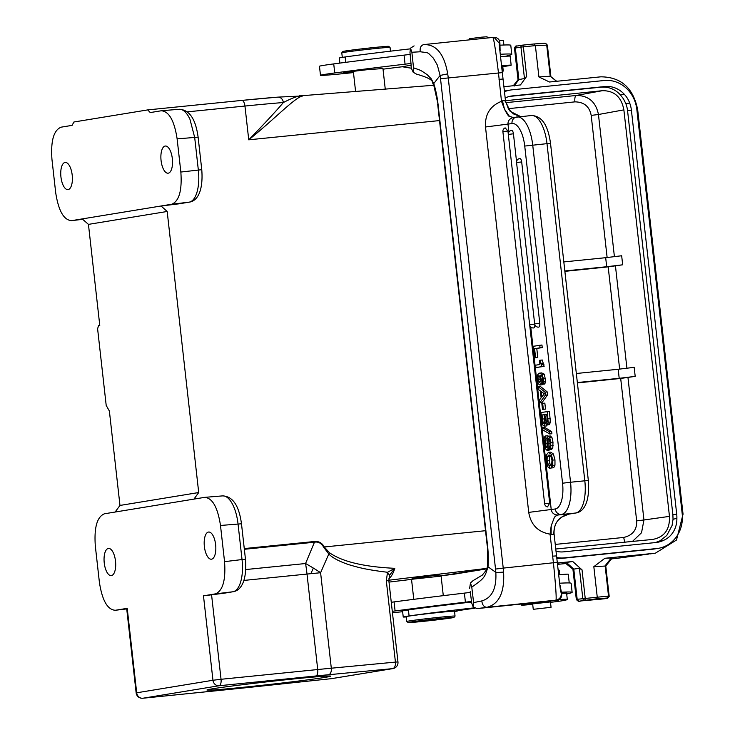 <?xml version="1.0" encoding="UTF-8"?>
<svg xmlns="http://www.w3.org/2000/svg" width="735" height="735" viewBox="0 0 735 735"><rect width="100%" height="100%" fill="white"/><g stroke="black" fill="none" stroke-linecap="round" stroke-linejoin="round"><path stroke-width="1.1" d="M547.106 438.4L545.995 438.51L545.039 440.136L545.728 446.715L546.647 447.78L547.042 447.303L547.152 437.941L548.154 436.213L549.725 437.692L550.791 442.369L550.588 448.304L549.495 449.535L551.691 449.305L552.784 448.084L552.986 442.139L551.921 437.472L550.35 435.993L548.255 436.204M534.795 357.844L537.79 357.495L536.78 348.473L542.237 347.581L541.952 345.009L533.5 346.258L534.795 357.844L535.595 357.715L534.584 348.693L540.041 347.802L539.756 345.239M535.888 367.583L544.13 366.37L542.283 360.003L540.087 360.233L539.453 360.334L539.913 364.487L535.622 365.194L535.888 367.583L541.934 366.59L540.087 360.233M544.552 384.037L545.747 381.171L544.258 374.161L541.723 372.911L539.325 373.169L542.062 374.391L543.45 378.892L543.229 383.22L542.356 384.267L544.552 384.037M541.961 384.791L542.862 384.212M542.035 402.56L547.547 394.925L547.207 391.911L540.207 386.325L538.011 386.555L538.332 389.412L540.344 390.901L541.125 397.837L539.518 399.913L539.839 402.78L542.035 402.56M542.485 409.423L545.517 409.064L544.846 403.12L542.65 403.34L541.824 403.478L542.485 409.423L543.321 409.285L542.65 403.34M546.371 425.96L547.419 424.812M549.155 424.637L550.377 421.973L549.385 411.306L540.932 412.555L542.834 424.959L544.231 426.171L546.427 425.951M551.654 431.555L544.69 427.448L542.494 427.678L549.458 431.776L551.654 431.555L551.902 433.751L549.707 433.972L549.458 431.776M549.118 450.123L550.046 449.195M548.154 436.213L550.35 435.993M547.961 436.268L547.906 435.717L545.71 435.938C544.231 436.333 543.762 438.96 544.304 443.811L545.416 448.763L546.978 450.344L549.174 450.123M551.746 467.929L549.569 468.268L548.034 467.074L546.932 464.649L546.243 461.084L546.427 454.919L548.503 452.347L551.195 454.202L552.775 460.11L552.775 465.402L551.507 467.956L553.703 467.726L554.971 465.181L554.971 459.889L553.391 453.982L550.699 452.126L548.76 452.319M548.503 452.347L550.699 452.126M551.471 465.485L549.982 463.849L549.229 460.661L550.083 455.222M534.685 324.089L529.65 324.732A3.638 3.638 0 0 0 533.638 327.948A3.638 1.516 -95.8 0 0 534.823 324.64M513.434 133.788L508.308 134.441A3.638 3.638 0 0 1 511.56 130.417A3.638 1.516 -95.8 0 1 513.434 133.788L516.567 161.737M539.784 323.253L534.657 323.905A3.638 3.638 0 0 0 538.645 327.13A3.638 1.516 -95.8 0 0 539.784 323.253L521.685 161.921A3.638 1.516 -95.8 0 0 519.82 158.54A3.638 3.638 0 0 0 516.567 162.573L521.685 161.921M513.526 117.536L509.511 116.433L504.476 109.102L501.49 101.329L502.446 100.824L504.476 109.102C506.828 113.41 508.51 115.854 509.511 116.433L513.526 117.536L512.543 117.738C509.364 118.932 507.848 121.1 508.004 124.233L508.877 132.043M495.693 37.421L492.854 37.43C493.846 38.707 495.693 50.421 498.431 72.563L501.49 101.329C490.181 105.849 484.843 114.403 485.495 126.99L512.01 123.581A24.283 10.134 84.2 0 1 524.735 146.063L562.551 483.217A24.283 10.134 84.2 0 1 555.247 508.978L528.722 512.387C530.845 524.762 537.956 532.03 550.046 534.17L551.222 525.709L551.085 534.474L550.046 534.17L553.437 562.909C555.678 585.207 556.542 597.619 556 600.155L486.901 607.321C499.12 604.096 504.688 592.337 503.594 572.06A6.073 0.478 -4.3 0 1 495.831 572.354C496.685 588.349 492.018 597.867 481.82 600.918L473.606 602.617L473.202 607.037L477.208 608.598L486.901 607.321C483.979 607.064 482.279 604.923 481.82 600.918M504.476 109.102L504.247 108.615M507.94 130.995L505.147 127.862A3.638 3.638 0 0 0 502.896 131.648L507.94 130.995L508.289 134.092M549.679 503.126L544.635 503.778A3.638 3.638 0 0 0 547.511 506.929L549.679 503.126L529.705 325.072M557.102 514.996L575.68 513.012A30.355 12.66 -95.8 0 0 583.195 503.861A30.355 12.66 -95.8 0 0 583.866 501.509A30.355 12.66 -95.8 0 0 584.812 480.8L588.34 480.534C589.966 501.316 584.206 511.799 575.983 512.966L569.083 514.087A24.283 0.57 173.6 0 0 558.104 514.996A18.21 9.142 -95.6 0 0 554.401 517.366L557.102 514.996C553.731 514.5 551.774 512.718 551.232 509.64L530.743 326.937M554.401 517.366L551.222 525.709M575.983 512.966A6.073 5.512 -99.3 0 1 575.68 513.012L569.083 514.087C558.82 516.503 553.731 523.219 553.832 534.244L553.675 533.573L553.832 534.244L551.085 534.474M505.202 101.467L505.193 100.594L502.446 100.824M499.194 44.44L499.91 43.53C499.892 40.214 498.385 38.183 495.399 37.448M423.636 44.624L423.773 44.605C436.259 44.201 444.243 53.949 447.716 73.849A36.428 12.256 84.1 0 1 448.231 77.772L503.227 568.109L557.093 562.367M471.778 587.1C485.183 577.829 484.852 576.883 487.985 566.786A42.492 14.296 -95.9 0 0 487.516 545.269L438.06 104.388A42.492 14.296 -95.9 0 0 433.779 83.551L440.1 75.457A30.355 10.216 84.1 0 1 440.522 78.719L495.528 569.065A30.355 10.216 84.1 0 1 495.831 572.354L487.985 566.786A6.073 2.747 4.5 0 1 487.617 565.72L486.57 569.8L482.335 575.092L473.092 580.613L470.474 582.965L471.778 587.1L473.606 602.617M470.225 591.638L471.751 603.141L473.202 607.037M470.474 582.965L469.619 588.45M402.633 611.722A42.492 0.992 -6.4 0 1 392.435 612.678M392.288 611.327A42.492 0.992 -6.4 0 1 395.081 610.95A177.934 4.153 -6.4 0 1 465.411 602.167A60.931 1.424 173.6 0 0 471.558 601.432M561.411 592.226A151.768 3.537 -6.4 0 1 572.133 592.337A151.768 3.537 -6.4 0 1 568.192 593.595A30.355 0.707 173.6 0 0 567.402 593.843A30.355 0.707 173.6 0 0 567.411 593.862A26.708 0.625 -6.4 0 1 567.411 593.871A26.708 0.625 -6.4 0 1 566.694 594.101M559.776 599.503A89.238 2.086 -6.4 0 1 567.301 599.494L566.63 593.467A89.238 2.086 173.6 0 0 561.613 593.338M471.622 602.029A89.238 2.086 173.6 0 0 412.849 609.287L403.157 610.757A27.314 0.634 173.6 0 0 402.55 610.969L403.23 616.996A27.314 0.634 -6.4 0 1 409.092 615.939A89.238 2.086 -6.4 0 1 474.194 607.845M471.594 601.745L469.362 601.882L471.594 601.772M462.526 602.93L465.604 602.323L462.499 602.709M467.938 602.14L466.798 602.195M459.403 603.095L452.723 603.949L460.67 603.058M561.531 592.814L562.835 592.658L561.522 592.759M561.503 592.686L566.896 592.153L561.494 592.658M474.929 608.24A69.2 1.617 173.6 0 0 472.256 608.543L456.508 610.849A27.314 0.634 -6.4 0 1 457.519 610.904A27.314 0.634 -6.4 0 1 454.542 611.538M406.28 616.95A27.314 0.634 -6.4 0 1 403.23 616.996M412.849 609.287A89.238 2.086 173.6 0 0 408.421 609.912A27.314 0.634 173.6 0 0 403.157 610.757M443.288 595.653L441.101 576.102L412.381 579.208L411.536 579.419L413.768 599.337M441.092 576.102L439.75 575.027L436.314 575.211L412.326 578.427M119.97 505.441L115.11 512.038L193.939 499.111L198.707 492.533L119.97 505.441L109.377 411.04L106.198 405.417L97.608 328.839L98.518 325.623L99.776 325.412L88.439 224.377L167.185 211.478L198.707 492.533M167.185 211.478L161.066 205.993L178.972 203.815M331.577 678.635A6.073 1.433 -96.1 0 0 331.614 678.635A6.073 5.512 80.7 0 0 331.954 678.589L392.913 668.593A6.073 5.512 -99.3 0 1 392.609 668.639A6.073 3.537 -95.4 0 0 395.43 662.097L397.966 661.932L388.843 580.641L386.316 580.806L387.52 572.271L389.522 575.321L394.805 568.32C363.926 566.878 342.124 561.659 329.381 552.665L324.264 546.969C322.132 542.945 318.834 541.125 314.369 541.511A6.073 2.628 84.2 0 0 314.461 542.209L305.558 563.524A91.057 31.541 22.7 0 1 313.331 568.063A91.057 31.541 22.7 0 1 320.598 572.73A91.057 2.122 173.6 0 0 310.877 573.677A91.057 2.122 173.6 0 0 307.01 574.063L243.873 580.429M389.532 575.294L388.843 580.641M485.523 530.707L324.264 546.969L323.749 547.309L328.554 553.694C332.009 557.599 338.807 561.274 348.932 564.71C358.515 567.484 365.332 569.57 387.52 572.271L394.805 568.32A38.652 16.124 84.2 0 1 388.769 578.886M126.668 608.415L136.15 692.884L212.957 680.261L203.485 595.828L223.936 593.228M223.513 593.301L232.903 591.767C235.843 591.216 238.223 588.56 240.033 583.82L240.731 581.716A30.355 13.156 -96.9 0 0 240.795 581.468C242.522 575.147 242.936 567.833 242.035 559.555L245.472 559.307C247.07 580.08 241.383 590.527 233.114 591.73L233.114 591.73A6.073 5.512 80.7 0 0 233.151 591.73L223.725 593.274M203.485 595.828L215.419 593.871C222.824 590.839 225.865 580.099 224.552 561.659L220.491 525.47L241.484 523.779L245.472 559.307M211.561 594.744L221.042 679.287L317.722 669.539A6.073 2.628 -95.8 0 1 315.793 675.989L219.122 685.737A6.073 5.512 -99.3 0 1 215.043 684.368A6.073 5.512 -99.3 0 1 212.957 680.261L221.042 679.287A6.073 2.628 84.2 0 1 219.122 685.737L142.856 698.241A6.073 2.435 84.2 0 1 142.792 698.241L142.792 698.241A6.073 2.435 84.2 0 1 142.7 698.25M126.677 608.433L115.285 610.28C107.475 609.747 102.174 600.385 99.381 582.175L95.32 545.986C94.006 527.537 97.048 516.806 104.453 513.783L115.11 512.038M193.939 499.111L204.596 497.365L222.586 495.886C235.31 496.428 239.702 510.751 241.484 523.779M204.596 497.365C212.397 497.898 217.698 507.26 220.491 525.47M115.285 610.28L126.723 608.902L115.285 610.28M215.64 544.699A13.662 5.696 -95.8 0 0 208.63 532.03A13.662 5.696 -95.8 0 0 204.376 546.537A13.662 5.696 -95.8 0 0 211.386 559.206A13.662 5.696 -95.8 0 0 215.64 544.699M115.505 561.108A13.662 5.696 -95.8 0 0 108.495 548.439A13.662 5.696 -95.8 0 0 104.241 562.955A13.662 5.696 -95.8 0 0 111.251 575.615A13.662 5.696 -95.8 0 0 115.505 561.108M331.954 678.589L331.954 678.589A6.073 6.073 0 0 1 331.614 678.635A6.073 1.433 -96.1 0 0 331.641 678.625L392.609 668.639L328.481 674.748A84.994 1.984 -6.4 0 0 315.793 675.989M243.156 687.289A62.227 1.452 173.6 0 0 330.631 676.117A62.227 1.452 173.6 0 0 294.469 678.883A62.227 1.452 173.6 0 0 206.985 689.99A62.227 1.452 173.6 0 0 243.156 687.289M650.365 553.868L655.427 553.152L676.503 540.014L683.045 514.169L637.677 109.735C633.285 87.924 620.992 76.964 600.817 76.826L549.504 82.008L538.902 76.936L550.212 76.229L550.901 76.697L547.364 45.12L545.673 43.356L546.684 44.789L550.212 76.229L556.873 81.539M513.342 85.664L518.046 79.757L524.468 78.507L526.673 76.385L520.444 84.948L504.026 86.73M582.028 569.846L585.189 598.097A1.819 0.772 84.2 0 1 584.628 600.026A1.819 1.645 -99.2 0 1 582.791 598.382L579.41 568.302L582.028 569.846L572.767 561.531L557.516 562.955M654.26 553.29L604.868 558.288L593.834 566.676L597.224 596.875L596.159 598.86L580.558 600.964A1.819 1.268 84.9 0 1 580.512 600.973A1.819 1.268 84.9 0 1 580.475 600.973M547.364 45.12L535.383 45.616L538.902 76.936M504.467 91.719A32.175 29.115 -99.2 0 1 510.32 90.056L506.488 90.671A32.175 29.115 80.8 0 0 504.403 91.103M556.873 558.609A32.175 29.115 80.8 0 0 560.566 558.499L652.965 549.155A32.175 29.115 80.8 0 0 654.545 548.944L658.367 548.328A32.175 29.115 -99.2 0 1 656.787 548.53L564.397 557.874A32.175 29.115 -99.2 0 1 556.726 557.534M556.689 81.282L550.901 76.697M534.033 43.971L545.673 43.356M526.673 76.385L523.357 46.838L520.95 47.123A1.819 1.645 -99.2 0 1 522.392 45.147A1.819 0.772 84.2 0 1 522.41 45.147A1.819 0.772 84.2 0 1 523.357 46.838L535.383 45.616L533.922 43.981L544.773 43.19M644.163 554.521L617.033 558.324L649.051 554.025M593.834 566.676L605.769 566.014L612.273 557.975L604.868 558.288M566.391 562.431L564.866 562.716L572.942 569.23L573.787 569.092L566.391 562.431L572.767 561.531M579.41 568.302L573.787 569.092L577.177 599.301L608.516 596.048L606.935 598.069L607.652 598.373L600.954 599.144A1.819 1.268 -95.1 0 0 601 599.135L580.558 600.964M611.483 557.736L605.125 565.757L608.516 596.048L609.196 596.379L605.769 566.014M601 599.135L607.569 598.382L609.196 596.379M510.32 90.056A32.175 29.115 -99.2 0 1 511.9 89.845L604.289 80.501A32.175 29.115 -99.2 0 1 636.85 109.543L682.181 513.636A32.175 29.115 -99.2 0 1 658.367 548.328M556.009 551.232A26.102 23.621 80.8 0 0 563.681 551.847L656.116 542.504A26.102 23.621 80.8 0 0 657.393 542.329A26.102 23.621 80.8 0 0 663.374 540.427A23.695 21.444 80.7 0 0 676.871 518.34A26.102 23.621 80.8 0 0 676.714 514.188L631.383 110.094A26.102 23.621 80.8 0 0 629.693 103.084A23.731 21.471 80.8 0 0 624.217 94.199A26.102 23.621 80.8 0 0 604.969 86.537L512.58 95.872A26.102 23.621 80.8 0 0 511.294 96.046A26.102 23.621 80.8 0 0 505.175 98.012M629.693 103.084L625.816 103.58L623.5 98.913L620.303 94.742L624.217 94.199M620.303 94.742C614.873 89.11 608.488 86.583 601.138 87.162L604.969 86.537M625.816 103.58A26.102 23.621 -99.2 0 1 627.561 110.719L672.883 514.812L673.039 519.287L672.075 525.497L666.783 535.457L660.002 540.822L655.409 542.577M509.456 96.423L601.138 87.162M555.761 548.999L652.698 539.426C664.366 537.166 669.962 529.485 669.466 516.374L623.868 109.873C621.442 96.965 614.276 90.57 602.369 90.699L505.478 100.713M652.698 539.426L653.204 539.361M660.002 540.822L663.383 540.427M673.039 519.287L676.871 518.35M623.868 109.873L598.455 114.504C595.91 101.981 588.588 95.633 576.506 95.44L576.212 95.467A521.556 16.28 -6.6 0 1 505.781 102.652M632.422 541.475L641.526 532.756L643.943 519.976L636.666 520.867L620.689 378.442L635.196 376.384L619.201 378.314L618.19 369.264L576.341 373.499M564.875 271.344A527.647 12.311 -6.4 0 0 608.176 266.86L622.683 264.802L606.687 266.731L605.677 257.691L563.818 261.917M620.689 378.442A527.647 12.311 -6.4 0 1 577.398 382.917M577.352 382.54L619.201 378.314M636.666 520.867C637.024 529.76 632.734 535.282 623.785 537.432A527.647 12.311 -6.4 0 1 555.247 544.414M625.154 542.209A6.073 2.021 84.1 0 1 623.776 537.432M635.196 376.384L634.176 367.335L618.19 369.264M564.838 270.967L606.687 266.731M622.683 264.802L621.663 255.762L605.677 257.691M508.252 108.661A527.647 12.311 173.6 0 0 574.954 101.862M574.926 101.862C584.077 102.009 589.488 106.52 591.188 115.386L607.128 257.535M574.917 101.871A6.073 2.021 84 0 1 576.212 95.458L602.369 90.699M614.414 256.717L598.455 114.504L591.188 115.395M439.521 120.577L248.742 139.815C273.402 120.127 295.231 97.13 302.48 96.046M187.232 111.867L244.957 106.042A6.073 2.628 -95.8 0 0 241.742 100.419L277.821 97.13A6.073 5.127 -94.3 0 1 283.361 102.542A93.768 2.187 173.6 0 0 244.957 106.042L248.742 139.815C263.984 124.178 275.524 111.757 283.361 102.542C290.941 98.6 296.582 96.377 300.284 95.853L433.825 85.251M301.111 96.019L277.821 97.13A6.073 5.127 -94.3 0 0 277.6 97.158A87.695 2.049 173.6 0 0 241.815 100.419M198.119 137.179L201.767 169.684C203.365 190.457 197.678 200.903 189.409 202.116L189.409 202.116A6.073 5.512 -99.3 0 1 189.198 202.143C192.138 201.592 194.509 198.955 196.319 194.224L196.943 192.386A30.355 13.156 -96.9 0 0 197.044 192.055A30.355 13.156 -96.9 0 0 197.099 191.844C198.827 185.523 199.231 178.219 198.331 169.941L194.683 137.436L198.119 137.179C196.337 124.151 191.945 109.827 179.221 109.285L161.654 110.709L150.243 112.565L147.735 109.901L73.913 122.001L72.085 125.373L61.097 127.173C53.683 130.196 50.641 140.936 51.955 159.376L55.676 192.561C58.469 210.761 63.77 220.132 71.58 220.656L82.688 219.315L71.58 220.656L82.228 218.911L88.439 224.377M161.231 110.764C169.032 111.288 174.333 120.659 177.126 138.869L194.683 137.436L189.915 119.153L188.794 116.938A30.355 13.129 -94.6 0 0 188.665 116.709C185.551 111.352 182.262 108.89 178.789 109.331M161.075 160.542A13.662 5.696 -95.8 0 0 168.085 173.203A13.662 5.696 -95.8 0 0 172.339 158.696A13.662 5.696 -95.8 0 0 165.329 146.026A13.662 5.696 -95.8 0 0 161.075 160.542M177.126 138.869L180.847 172.045C182.17 190.494 179.119 201.225 171.714 204.247L82.228 218.911M72.205 175.105A13.662 5.696 -95.8 0 0 65.194 162.435A13.662 5.696 -95.8 0 0 60.941 176.951A13.662 5.696 -95.8 0 0 67.951 189.621A13.662 5.696 -95.8 0 0 72.205 175.105M382.944 68.511L366.361 69.788L343.511 72.526L353.397 71.892M353.471 72.581A42.492 0.992 -6.4 0 1 320.478 75.31A42.492 0.992 -6.4 0 1 322.904 74.704A42.492 0.992 -6.4 0 1 334.737 72.958A177.934 4.153 -6.4 0 1 405.068 64.175A60.931 1.424 173.6 0 0 411.012 63.467M411.306 68.208L402.284 66.756A66.325 1.543 173.6 0 0 387.345 68.621A42.492 0.992 -6.4 0 1 383.018 69.173M500.599 54.261A151.768 3.537 -6.4 0 1 511.79 54.344A151.768 3.537 -6.4 0 1 507.839 55.603A30.355 0.707 173.6 0 0 507.058 55.851A26.708 0.625 -6.4 0 1 507.067 55.878A26.708 0.625 -6.4 0 1 505.542 56.264A26.708 0.625 -6.4 0 1 505.276 56.31M500.122 50.972L499.91 43.53M411.159 67.289L411.058 64.294L411.233 67.923L413.189 72.241L413.529 67.822C421.908 70.863 419.308 69.393 427.081 74.593L431.234 78.81L433.779 83.551A6.073 2.986 162.4 0 0 433.678 84.791L433.678 84.791C430.885 82.302 437.242 80.133 416.524 74.134L413.189 72.241M511.79 54.344L510.77 45.294A151.768 3.537 173.6 0 0 499.956 45.193M410.194 54.39A60.931 1.424 -6.4 0 1 404.048 55.134A177.934 4.153 173.6 0 0 333.727 63.908A42.492 0.992 173.6 0 0 321.884 65.654A42.492 0.992 173.6 0 0 319.459 66.26L320.478 75.31M503.898 45.01L503.392 40.517A89.238 2.086 173.6 0 0 499.194 40.361M410.369 48.859A89.238 2.086 173.6 0 0 345.174 56.962A27.314 0.634 173.6 0 0 339.313 58.019L339.882 63.1M487.195 38.018L487.057 36.75L481.333 37.191L469.261 38.744L469.38 39.865M390.469 51.165L390.055 47.444A24.283 0.57 173.6 0 0 390.046 47.426A24.283 0.57 173.6 0 0 373.986 48.703A24.283 0.57 173.6 0 0 343.171 52.507A24.283 0.57 173.6 0 0 341.793 52.837A24.283 0.57 173.6 0 0 341.793 52.856L342.299 57.385M390.046 47.426L388.705 46.36A23.07 0.542 173.6 0 0 373.444 47.573A23.07 0.542 173.6 0 0 344.182 51.184A23.07 0.542 173.6 0 0 342.868 51.496L341.793 52.837M411.058 64.294L409.974 52.415L410.507 48.161L411.876 52.258L413.529 67.822M411.876 52.258L420.227 51.781C430.526 53.039 426.925 52.286 433.264 58.019L437.334 65.075L440.1 75.457L447.716 73.849M410.507 48.161L414.09 45.882M560.006 585.143L561.512 592.741C562.22 595.929 561.228 598.409 558.517 600.164L477.208 608.598M470.354 592.41A60.931 1.424 -6.4 0 1 464.391 593.117A177.934 4.153 173.6 0 0 394.07 601.901A42.492 0.992 173.6 0 0 391.268 602.277M572.133 592.337L571.123 583.287A151.768 3.537 173.6 0 0 559.859 583.204M470.281 591.978L469.674 592.493M533.27 609.315L551.057 607.312L533.27 609.315M550.451 601.919L532.654 603.913M567.301 599.494A89.238 2.086 -6.4 0 1 562.78 600.67A21.251 0.496 -6.4 0 1 550.497 602.351M532.7 604.326A21.251 0.496 -6.4 0 1 521.63 605.125A21.251 0.496 -6.4 0 1 531.965 603.536A24.283 0.57 173.6 0 0 543.771 601.726A24.283 0.57 173.6 0 0 543.735 601.699M454.506 611.244A24.283 0.57 173.6 0 0 438.437 612.512A24.283 0.57 173.6 0 0 406.244 616.656L406.786 621.479A24.283 0.57 -6.4 0 1 406.786 621.479A24.283 0.57 -6.4 0 1 408.173 621.139A24.283 0.57 -6.4 0 1 438.979 617.336A24.283 0.57 -6.4 0 1 455.048 616.068A24.283 0.57 -6.4 0 1 455.048 616.086L454.506 611.244M423.397 621.351A23.07 0.542 -6.4 0 1 408.136 622.563A23.07 0.542 -6.4 0 1 409.441 622.223A23.07 0.542 -6.4 0 1 438.712 618.613A23.07 0.542 -6.4 0 1 453.973 617.428A23.07 0.542 -6.4 0 1 452.659 617.74A23.07 0.542 -6.4 0 1 423.397 621.351M569.239 582.947L568.265 574.228A29.749 0.698 173.6 0 0 559.078 574.761M559.059 574.531A21.251 0.496 -6.4 0 1 559.748 574.577A21.251 0.496 -6.4 0 1 559.243 574.742M559.748 574.577L559.28 570.351A21.251 0.496 173.6 0 0 559.271 570.342A21.251 0.496 173.6 0 0 558.563 570.305M558.517 600.164L556 600.155C559.923 599.163 561.65 596.655 561.172 592.612L561.512 592.741M560.584 591.638L561.172 592.612M501.941 65.718A29.749 0.698 -6.4 0 1 511.165 65.194L510.154 56.145A29.749 0.698 173.6 0 0 500.93 56.678M511.165 65.194A29.749 0.698 -6.4 0 1 509.465 65.617A29.749 0.698 -6.4 0 1 502.262 66.692M502.363 70.918A21.251 0.496 -6.4 0 1 503.264 70.964L502.786 66.738A21.251 0.496 173.6 0 0 502.033 66.692M503.264 70.964A21.251 0.496 -6.4 0 1 503.254 70.973L502.446 72.002M222.154 495.941C225.204 495.519 228.153 497.42 231.01 501.647L232.03 503.319C235.09 508.859 237.093 515.768 238.048 524.037L242.035 559.555L224.552 561.659M323.749 547.309C321.351 543.165 318.255 541.465 314.461 542.209L244.342 549.284M310.877 573.677L313.331 568.063M462.94 602.746L465.613 602.351L462.94 602.746M459.228 603.26L453.614 603.793L459.531 603.086M542.237 347.581L540.041 347.802M536.78 348.473L534.584 348.693M537.79 357.495L535.595 357.715M543.918 364.505L541.723 364.725M544.13 366.37L541.934 366.59M542.687 379.085L541.199 379.232L540.032 375.126L541.548 375.805L542.265 377.046L542.356 384.267M541.199 379.232L541.107 383.275L539.839 385.011L542.035 384.791M542.108 384.782L539.913 385.002L538.185 383.725L537.101 379.618L537.358 375.061L539.325 373.169M539.756 376.513L538.755 375.695L537.937 376.798L538.498 381.823L539.545 382.623L540.326 381.529L539.756 376.513M540.694 381.603L540.133 376.568M547.207 391.911L545.012 392.132L538.011 386.555M547.547 394.925L545.352 395.145L545.012 392.132M545.352 395.145L539.839 402.78M544.249 393.795L541.226 391.525L541.842 396.946L544.249 393.795M543.652 393.354L543.771 394.419M545.517 409.064L543.321 409.285M550.377 421.973L548.181 422.202L547.189 411.526M548.181 422.202L546.996 424.858L549.192 424.637M549.238 424.628L547.042 424.848L545.471 422.616L544.277 426.171L546.472 425.942M544.617 419.63L544.065 414.659L542.017 414.99L543.119 422.717L544.01 423.599L544.562 422.947L544.617 419.63M547.198 418.821L546.684 414.228L544.865 414.531L545.636 420.87L546.638 422.303L547.253 421.431L547.198 418.821M544.075 414.788L542.017 414.99M544.865 414.531L546.693 414.338M549.707 433.972L542.742 429.865L542.494 427.678M545.995 438.51L545.71 435.938M549.073 439.061L548.154 439.153L548.586 438.758L549.394 439.695L549.982 442.433L550.037 445.511L549.21 446.963L549.495 449.535M548.154 439.153L548.071 448.387L547.024 450.334L549.22 450.114M548.971 454.892L550.837 456.132L551.976 460.22L551.507 467.956M549.073 454.882L547.235 456.674L547.033 460.882L547.786 464.07L549.275 465.705L551.241 465.503M549.569 468.268L549.275 465.705M552.784 448.084L550.588 448.304M512.01 123.581A6.073 5.512 -99.3 0 1 516.521 117.03A6.073 5.512 -99.3 0 1 516.824 116.994A30.355 12.66 84.2 0 1 517.146 116.948A30.355 12.66 84.2 0 1 532.728 145.098L570.544 482.243L584.812 480.8L546.996 143.656L524.735 146.063M528.722 512.387L485.495 126.99M502.152 72.636L440.522 78.719M552.509 556.156L556.184 555.926M562.551 483.217L570.544 482.243A30.355 12.66 84.2 0 1 561.411 514.454A6.073 5.512 -99.3 0 1 555.247 508.978M546.996 143.656A30.355 12.66 -95.8 0 0 541.502 123.967A30.355 12.66 -95.8 0 0 540.335 121.918A30.355 12.66 -95.8 0 0 531.423 115.505C544.46 115.946 548.696 130.371 550.524 143.389L546.996 143.656M520.564 116.608L513.388 113.879L508.436 108.945L505.505 100.934L503.043 79.031L499.028 79.352M520.656 116.599L510.127 111.307L505.193 100.594M499.598 43.613L494.232 37.457M495.528 569.065L503.227 568.109A36.428 12.256 84.1 0 1 503.594 572.06M408.421 609.912L409.092 615.939M411.572 579.373L389.008 582.092L411.582 579.364M453.1 574.347A36.474 15.214 -95.8 0 0 453.366 574.32L440.77 575.845L486.974 568.817M487.13 568.348L388.806 580.227M486.974 568.826L453.366 574.32A36.474 15.214 -95.8 0 0 453.633 574.283A3.032 2.756 80.7 0 0 453.835 574.246M244.268 548.576L314.369 541.511M329.381 552.665L320.598 572.73L331.31 668.207L395.43 662.097L386.316 580.806M245.775 569.551L305.558 563.524A91.057 39.433 -95.8 0 1 306.66 571.15A91.057 39.433 -95.8 0 1 307.01 574.063L317.722 669.539A91.057 2.122 -6.4 0 1 331.31 668.207A6.073 3.537 84.6 0 1 328.481 674.748M215.419 593.871L232.903 591.767A6.073 5.512 80.7 0 0 233.114 591.73M127.219 608.323L136.692 692.765A6.073 5.512 80.7 0 0 138.777 696.863A6.073 5.512 80.7 0 0 142.856 698.241L241.08 688.236A6.073 2.435 -95.8 0 1 241.025 688.245A6.073 2.435 -95.8 0 1 240.961 688.245M255.045 686.784A6.073 1.433 83.9 0 1 255.008 686.784L331.614 678.635L255.045 686.784A84.994 1.984 -6.4 0 1 241.08 688.236M514.105 86.114L518.873 79.536L515.345 48.041L514.491 48.225C515.318 46.241 516.053 45.524 516.687 46.075A1.819 1.645 80.8 0 0 515.345 48.041L520.95 47.123L524.468 78.507M522.429 45.147L533.922 43.981L522.41 45.147A1.819 1.819 0 0 0 522.3 45.166L516.687 46.075A1.819 1.645 80.8 0 1 516.779 46.066L522.208 45.175M617.033 558.324A533.702 8.232 -6.2 0 1 611.529 558.885L616.977 558.334M565.867 563.524A533.702 8.232 -6.2 0 1 557.736 564.342L565.876 563.534M557.553 563.175L560.226 562.799M596.159 598.86L606.935 598.069M572.933 569.239L576.323 599.484L577.177 599.301A1.819 1.645 80.8 0 0 579.015 600.936M600.918 599.144A1.819 1.268 -95.1 0 0 600.954 599.144L580.512 600.973C579.4 601.873 578.004 601.377 576.323 599.484M564.397 557.874L560.566 558.499M652.965 549.155L656.787 548.53M512.58 95.872L510.026 96.294M672.883 514.812L676.714 514.188M631.383 110.094L627.561 110.719M505.478 100.732L508.335 100.199M669.466 516.374L643.943 519.976L627.966 377.551M615.452 265.978L626.927 368.299M608.176 266.86L619.642 369.117M147.827 109.892L241.742 100.419A6.073 2.628 -95.8 0 0 241.677 100.429L147.873 109.892M201.767 169.684L180.847 172.045M178.541 203.889L189.198 202.143L171.714 204.247M349.125 72.306L349.061 71.727M402.284 66.756L411.095 65.176M333.727 63.908L334.737 72.958M404.048 55.134L405.068 64.175M345.781 62.328L345.174 56.962M423.773 44.605C420.935 45.34 419.749 47.729 420.227 51.781M438.06 104.388L433.678 84.791M487.617 565.72L487.516 545.269M465.411 602.167L464.391 593.117M395.081 610.95L394.07 601.901M531.892 602.93L531.965 603.536M542.926 363.283L540.73 363.503M543.229 383.22L545.425 382.99M542.228 383.165L541.107 383.275M544.258 374.161L542.062 374.391M545.646 378.672L543.45 378.892M545.747 381.171L543.551 381.392M538.498 381.823L540.298 381.64M537.855 379.398L540.05 379.177M537.937 376.798L539.802 376.605M547.979 418.527L550.175 418.307M550.01 423.81L547.814 424.04M543.119 422.717L544.663 422.561M542.476 419.069L544.534 418.858M545.636 420.87L547.309 420.696M545.379 419.161L547.207 418.968M547.07 439.934L545.039 440.136M547.171 443.416L545.094 443.618M547.18 446.568L545.728 446.715M551.921 437.472L549.725 437.692M552.986 442.139L550.791 442.369M553.161 445.612L550.965 445.833M549.275 439.411L548.053 439.53M550.083 443.554L548.08 443.756M549.357 448.258L548.071 448.387M549.468 449.26L547.851 449.425M552.775 465.402L554.971 465.181M549.431 456.453L547.235 456.674M549.229 460.661L547.033 460.882M549.982 463.849L547.786 464.07M553.391 453.982L551.195 454.202M554.971 459.889L552.775 460.11M531.423 115.505L513.26 117.572M560.594 591.693L554.071 533.959C553.63 524.836 557.911 520.481 558.416 519.994L561.466 517.21L568.697 514.16M550.524 143.389L588.34 480.534M509.226 116.203L509.428 116.369C508.767 116.663 507.104 114.228 504.43 109.083M503.043 79.031L499.184 44.523M492.854 37.43L424.398 44.532M457.519 610.904L457.473 610.445M136.15 692.884A6.073 6.073 0 0 0 142.792 698.241L255.008 686.784M392.913 668.593A6.073 6.073 0 0 0 397.966 661.932M518.028 79.766L514.491 48.225M655.427 553.152L650.209 553.887M506.323 100.511L506.911 100.401M189.409 202.116L178.752 203.861M299.283 95.669L300.79 95.945M382.926 68.291L385.269 89.238M353.315 71.203L355.611 91.664M487.167 545.361L437.711 104.471M533.252 609.306L532.645 603.839M521.63 605.125L521.501 604.005M408.136 622.563L406.795 621.498M453.973 617.428L455.048 616.086M551.057 607.312L550.442 601.846M558.481 569.717L559.271 570.342M412.353 578.39L411.536 579.41M544.635 503.778L502.896 131.648M529.65 324.732L508.308 134.441M534.657 323.905L516.567 162.573"/></g></svg>
